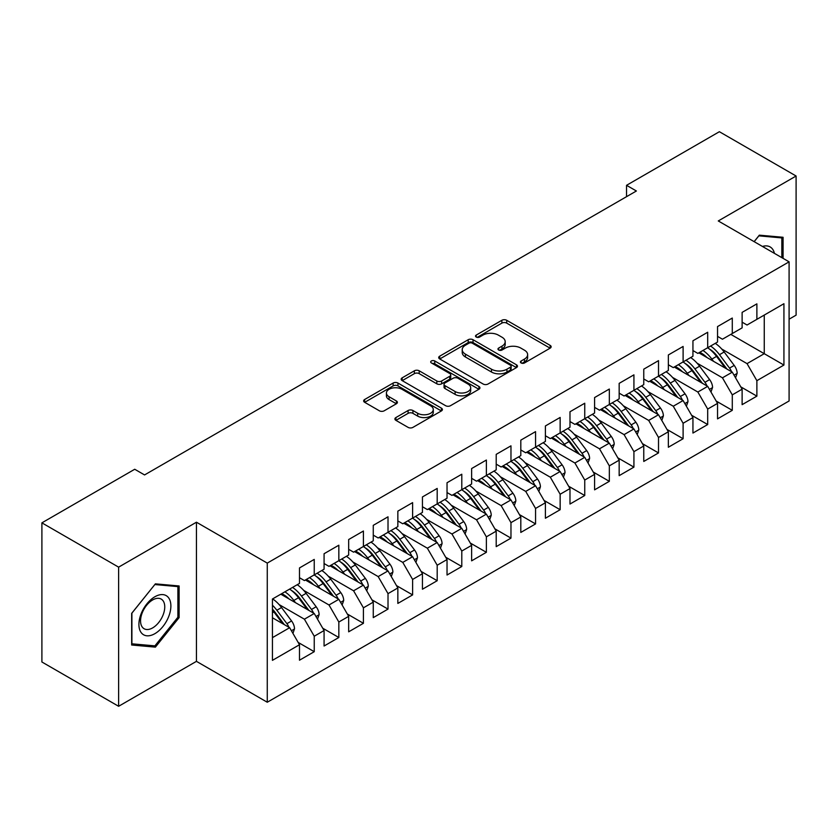 <?xml version="1.0" encoding="UTF-8"?>
<svg xmlns="http://www.w3.org/2000/svg" width="838" height="838" viewBox="0 0 838 838"><rect width="100%" height="100%" fill="white"/><g stroke="black" fill="none" stroke-linecap="round" stroke-linejoin="round"><path stroke-width="1.26" d="M521.121 362.959A2.388 1.383 0 0 0 524.504 362.959L550.147 348.158A3.415 1.969 0 0 0 551.142 346.764A3.415 1.969 0 0 0 550.147 345.371L506.697 320.284A3.415 1.969 0 0 0 501.868 320.284L476.225 335.085A2.388 1.383 0 0 0 475.523 336.069A2.388 1.383 0 0 0 476.225 337.044A2.388 1.383 0 0 0 479.608 337.044L482.918 335.127A10.925 6.306 0 0 1 498.369 335.127L501.993 337.211A10.925 6.306 0 0 1 505.188 341.674A10.925 6.306 0 0 1 501.993 346.136L498.673 348.053A2.388 1.383 0 0 0 497.971 349.027A2.388 1.383 0 0 0 498.673 350.001A2.388 1.383 0 0 0 502.056 350.001L505.366 348.084A10.925 6.306 0 0 1 520.817 348.084L524.441 350.179A10.925 6.306 0 0 1 527.636 354.631A10.925 6.306 0 0 1 524.441 359.093L521.121 361.01A2.388 1.383 0 0 0 520.419 361.985A2.388 1.383 0 0 0 521.121 362.959L521.121 361.01M395.903 417.554A3.415 1.969 0 0 0 394.908 418.948A3.415 1.969 0 0 0 395.903 420.341L408.096 427.38A3.415 1.969 0 0 0 412.925 427.38L441.406 410.934A3.415 1.969 0 0 0 442.412 409.541A3.415 1.969 0 0 0 441.406 408.148L397.956 383.06A3.415 1.969 0 0 0 393.127 383.06L364.645 399.506A3.415 1.969 0 0 0 363.65 400.899A3.415 1.969 0 0 0 364.645 402.292L379.373 410.798A3.415 1.969 0 0 0 384.202 410.798L396.395 403.759A3.415 1.969 0 0 0 397.39 402.366A3.415 1.969 0 0 0 396.395 400.973L389.094 396.751A9.134 5.269 0 0 1 386.412 393.022A9.134 5.269 0 0 1 392.048 388.151A9.134 5.269 0 0 1 401.999 389.303L430.606 405.812A9.134 5.269 0 0 1 433.277 409.541A9.134 5.269 0 0 1 427.642 414.412A9.134 5.269 0 0 1 417.691 413.27L412.925 410.515A3.415 1.969 0 0 0 408.096 410.515L395.903 417.554L395.903 420.341M118.619 567.148L118.619 706.287L196.448 661.35L196.448 522.21L118.619 567.148L41.9 522.849L134.729 469.259L144.565 474.937L636.388 190.991L626.541 185.313L626.541 196.668M196.448 522.21L267.27 563.105L789.092 261.833L789.092 400.973L267.27 702.234L267.27 563.105M789.092 319.194L796.1 315.151L796.1 176.011L718.271 220.949L789.092 261.833M796.1 176.011L719.381 131.713L626.541 185.313M483.17 384.034A3.415 1.969 0 0 0 487.988 384.034L516.47 367.599A3.415 1.969 0 0 0 517.475 366.196A3.415 1.969 0 0 0 516.47 364.802L473.03 339.725A3.415 1.969 0 0 0 468.201 339.725L439.72 356.171A3.415 1.969 0 0 0 438.714 357.564A3.415 1.969 0 0 0 439.72 358.957L483.17 384.034M432.345 363.472A2.388 1.383 0 0 1 434.765 363.818L434.765 360.979L478.938 386.475A3.415 1.969 0 0 1 479.944 387.868A3.415 1.969 0 0 1 478.938 389.261L450.456 405.707A3.415 1.969 0 0 1 445.627 405.707L402.188 380.62L402.188 377.833A3.415 1.969 0 0 0 401.182 379.226A3.415 1.969 0 0 0 402.188 380.62M402.188 377.833L414.37 370.805A3.415 1.969 0 0 1 419.199 370.805L436.818 380.976A3.415 1.969 0 0 0 441.647 380.976L449.734 376.304A3.415 1.969 0 0 0 450.739 374.911A3.415 1.969 0 0 0 449.734 373.518L431.392 362.927A2.388 1.383 0 0 1 430.69 361.953A2.388 1.383 0 0 1 432.167 360.675A2.388 1.383 0 0 1 434.765 360.979M730.809 334.383L764.256 353.688L764.256 315.078L783.928 303.712L756.882 319.33L756.882 303.859L742.122 312.375L742.122 327.857L732.286 333.534L732.286 318.052L717.538 326.579L717.538 342.051L707.691 347.728L707.691 332.257L692.942 340.773L692.942 356.244L683.106 361.922L683.106 346.45L668.347 354.966L668.347 370.448L658.511 376.126L658.511 360.644L643.762 369.17L643.762 384.642L633.926 390.319L633.926 374.848L619.167 383.364L619.167 398.836L609.331 404.513L609.331 389.041L594.582 397.558L594.582 413.04L584.746 418.717L584.746 403.235L569.987 411.762L569.987 427.233L560.151 432.911L560.151 417.439L545.402 425.955L545.402 441.427L535.555 447.115L535.555 431.633L520.807 440.149L520.807 455.631L510.971 461.309L510.971 445.837L496.211 454.353L496.211 469.825L486.375 475.502L486.375 460.031L471.626 468.547L471.626 484.018L461.79 489.706L461.79 474.224L447.031 482.74L447.031 498.222L437.195 503.9L437.195 488.428L422.446 496.944L422.446 512.416L412.61 518.094L412.61 502.622L397.851 511.138L397.851 526.62L388.015 532.298L388.015 516.816L373.266 525.342L373.266 540.814L363.42 546.491L363.42 531.02L348.671 539.536L348.671 555.007L338.835 560.685L338.835 545.213L324.076 553.729L324.076 569.212L314.24 574.889L314.24 559.407L299.491 567.934L299.491 583.405L272.434 599.023L272.434 660.354L299.491 644.736L289.655 627.704L272.434 617.763M783.928 303.712L783.928 365.054L756.882 380.672L747.046 363.629L721.707 349.006M740.771 386.842L756.882 396.144L756.882 380.672M756.882 396.144L742.122 404.66L742.122 389.188L732.286 394.866L722.45 377.823L697.122 363.2M716.176 401.046L732.286 410.337L732.286 394.866M732.286 410.337L717.538 418.864L717.538 403.382L707.691 409.059L697.855 392.027L672.526 377.404M691.591 415.239L707.691 424.541L707.691 409.059M707.691 424.541L692.942 433.057L692.942 417.586L683.106 423.263L673.27 406.221L647.931 391.597M666.996 429.433L683.106 438.735L683.106 423.263M683.106 438.735L668.347 447.251L668.347 431.78L658.511 437.457L648.675 420.425L623.346 405.791M642.411 443.637L658.511 452.929L658.511 437.457M658.511 452.929L643.762 461.455L643.762 445.973L633.926 451.651L624.09 434.618L598.751 419.995M617.816 457.831L633.926 467.133L633.926 451.651M633.926 467.133L619.167 475.649L619.167 460.177L609.331 465.855L599.495 448.812L574.166 434.189M593.231 472.024L609.331 481.326L609.331 465.855M609.331 481.326L594.582 489.842L594.582 474.371L584.746 480.048L574.91 463.016L549.571 448.382M568.635 486.229L584.746 495.52L584.746 480.048M584.746 495.52L569.987 504.047L569.987 488.564L560.151 494.242L550.315 477.21L524.986 462.586M544.04 500.422L560.151 509.724L560.151 494.242M560.151 509.724L545.402 518.24L545.402 502.769L535.555 508.446L525.719 491.403L500.391 476.78M519.455 514.616L535.555 523.918L535.555 508.446M535.555 523.918L520.807 532.434L520.807 516.962L510.971 522.64L501.134 505.607L475.795 490.974M494.86 528.82L510.971 538.122L510.971 522.64M510.971 538.122L496.211 546.638L496.211 531.156L486.375 536.844L476.539 519.801L451.211 505.178M470.275 543.014L486.375 552.315L486.375 536.844M486.375 552.315L471.626 560.832L471.626 545.36L461.79 551.037L451.954 533.995L426.615 519.371M445.68 557.207L461.79 566.509L461.79 551.037M461.79 566.509L447.031 575.025L447.031 559.554L437.195 565.231L427.359 548.199L402.031 533.576M421.095 571.411L437.195 580.713L437.195 565.231M437.195 580.713L422.446 589.229L422.446 573.747L412.61 579.435L402.774 562.392L377.435 547.769M396.5 585.605L412.61 594.907L412.61 579.435M412.61 594.907L397.851 603.423L397.851 587.951L388.015 593.629L378.179 576.586L352.85 561.963M371.904 599.809L388.015 609.1L388.015 593.629M388.015 609.1L373.266 617.627L373.266 602.145L363.42 607.822L353.584 590.79L328.255 576.167M347.32 614.003L363.42 623.304L363.42 607.822M363.42 623.304L348.671 631.821L348.671 616.349L338.835 622.026L328.999 604.984L303.66 590.361M322.724 628.196L338.835 637.498L338.835 622.026M338.835 637.498L324.076 646.014L324.076 630.543L314.24 636.22L304.404 619.188L279.075 604.554M298.139 642.4L314.24 651.692L314.24 636.22M314.24 651.692L299.491 660.218L299.491 644.736M299.491 577.728L304.404 580.566L314.24 574.889M272.434 637.645L289.655 627.704M324.076 563.534L328.999 566.373L338.835 560.685M304.404 619.188L314.24 613.5L280.803 594.194M324.076 630.543L314.24 613.5M348.671 549.33L353.584 552.169L363.42 546.491M328.999 604.984L338.835 599.306L305.388 580.001M348.671 616.349L338.835 599.306M373.266 535.136L378.179 537.975L388.015 532.298M353.584 590.79L363.42 585.113L329.983 565.797M373.266 602.145L363.42 585.113M397.851 520.932L402.774 523.781L412.61 518.094M378.179 576.586L388.015 570.908L354.568 551.603M397.851 587.951L388.015 570.908M422.446 506.739L427.359 509.577L437.195 503.9M402.774 562.392L412.61 556.715L379.164 537.409M422.446 573.747L412.61 556.715M447.031 492.545L451.954 495.384L461.79 489.706M427.359 548.199L437.195 542.521L403.748 523.205M447.031 559.554L437.195 542.521M471.626 478.341L476.539 481.18L486.375 475.502M451.954 533.995L461.79 528.317L428.344 509.012M471.626 545.36L461.79 528.317M496.211 464.147L501.134 466.986L510.971 461.309M476.539 519.801L486.375 514.123L452.939 494.818M496.211 531.156L486.375 514.123M520.807 449.954L525.719 452.792L535.555 447.115M501.134 505.607L510.971 499.93L477.524 480.614M520.807 516.962L510.971 499.93M545.402 435.75L550.315 438.588L560.151 432.911M525.719 491.403L535.555 485.726L502.119 466.42M545.402 502.769L535.555 485.726M569.987 421.556L574.91 424.395L584.746 418.717M550.315 477.21L560.151 471.532L526.704 452.227M569.987 488.564L560.151 471.532M594.582 407.362L599.495 410.201L609.331 404.513M574.91 463.016L584.746 457.328L551.299 438.023M594.582 474.371L584.746 457.328M619.167 393.158L624.09 395.997L633.926 390.319M599.495 448.812L609.331 443.134L575.884 423.829M619.167 460.177L609.331 443.134M643.762 378.965L648.675 381.803L658.511 376.126M624.09 434.618L633.926 428.941L600.479 409.625M643.762 445.973L633.926 428.941M668.347 364.771L673.27 367.61L683.106 361.922M648.675 420.425L658.511 414.737L625.075 395.431M668.347 431.78L658.511 414.737M692.942 350.567L697.855 353.406L707.691 347.728M673.27 406.221L683.106 400.543L649.66 381.238M692.942 417.586L683.106 400.543M717.538 336.373L722.45 339.212L732.286 333.534M697.855 392.027L707.691 386.349L674.255 367.034M717.538 403.382L707.691 386.349M742.122 322.169L747.046 325.018L756.882 319.33M722.45 377.823L732.286 372.145L698.84 352.84M742.122 389.188L732.286 372.145M41.9 522.849L41.9 661.989L118.619 706.287M196.448 661.35L267.27 702.234M747.046 363.629L764.256 353.688L783.928 365.054M783.069 258.355L783.069 237.28L759.333 235.164L754.127 241.648M179.112 617.616L179.112 585.971L155.386 583.856L131.66 613.374L131.66 645.009L155.386 647.135L179.112 617.616L177.886 616.904M522.074 363.294L524.441 361.932A10.925 6.306 0 0 0 527.636 357.47L527.636 354.631M505.188 341.674L505.188 344.512A10.925 6.306 0 0 1 501.993 348.975L499.626 350.336M550.105 348.179L506.697 323.122A3.415 1.969 0 0 0 501.868 323.122L477.178 337.379M516.428 367.62L473.03 342.564A3.415 1.969 0 0 0 468.201 342.564L439.761 358.978L439.72 356.171M510.436 367.18A2.388 1.383 0 0 0 511.138 366.196A2.388 1.383 0 0 0 510.436 365.221L472.307 343.203A2.388 1.383 0 0 0 468.924 343.203L465.425 345.225A10.925 6.306 0 0 0 462.22 349.687A10.925 6.306 0 0 0 465.425 354.149L491.487 369.202A10.925 6.306 0 0 0 506.938 369.202L510.436 367.18L510.436 370.019A2.388 1.383 0 0 0 511.138 369.045L511.138 366.196M462.22 349.687L462.22 352.526A10.925 6.306 0 0 0 465.425 356.988L465.425 354.149M510.436 370.019L506.938 372.041A10.925 6.306 0 0 1 491.487 372.041L465.425 356.988M402.23 380.651L414.37 373.643L414.37 370.805M450.739 374.911L450.739 377.749A3.415 1.969 0 0 1 449.734 379.143L441.647 383.814A3.415 1.969 0 0 1 436.818 383.814L419.199 373.643A3.415 1.969 0 0 0 414.37 373.643M434.765 363.818L478.896 389.293M455.107 391.524A9.134 5.269 0 0 0 465.059 392.676A9.134 5.269 0 0 0 470.694 387.805A9.134 5.269 0 0 0 468.023 384.076L457.946 378.252A3.415 1.969 0 0 0 453.117 378.252L445.03 382.924A3.415 1.969 0 0 0 444.025 384.317A3.415 1.969 0 0 0 445.03 385.71L455.107 391.524L455.107 394.373A9.134 5.269 0 0 0 465.059 395.515A9.134 5.269 0 0 0 470.694 390.644L470.694 387.805M444.025 384.317L444.025 387.156A3.415 1.969 0 0 0 445.03 388.549L445.03 385.71M455.107 394.373L445.03 388.549M433.277 409.541L433.277 412.38A9.134 5.269 0 0 1 427.642 417.251A9.134 5.269 0 0 1 417.691 416.109L412.925 413.354A3.415 1.969 0 0 0 408.096 413.354L395.955 420.362M386.412 393.022L386.412 395.871A9.134 5.269 0 0 0 389.094 399.59L389.094 396.751M396.343 403.78L389.094 399.59M441.364 410.955L397.956 385.899A3.415 1.969 0 0 0 393.127 385.899L364.698 402.324M152.883 645.689L155.386 647.135M735.565 377.833L737.157 373.256A9.218 5.321 -120 0 0 734.214 365.41L724.168 351.991A26.607 15.356 -120 0 0 715.264 343.36M713.547 361.325L711.871 359.093A26.607 15.356 -120 0 0 702.967 350.462M707.01 357.554A22.081 12.748 -120 0 0 699.72 352.337M731.574 371.737A9.218 5.321 -120 0 0 729.542 368.102L719.496 354.694A26.607 15.356 -120 0 0 710.593 346.052M709.262 348.912A22.081 12.748 60 0 1 717.737 356.768L726.955 369.076M707.639 347.76A26.607 15.356 60 0 1 716.542 356.401L725.341 368.133M710.98 392.037L712.562 387.449A9.218 5.321 -120 0 0 709.618 379.604L699.573 366.196A26.607 15.356 -120 0 0 690.669 357.554M688.951 375.529L687.275 373.287A26.607 15.356 -120 0 0 678.382 364.656M682.415 371.747A22.081 12.748 -120 0 0 675.124 366.531M706.979 385.93A9.218 5.321 -120 0 0 704.947 382.306L694.901 368.888A26.607 15.356 -120 0 0 685.997 360.256M684.667 363.116A22.081 12.748 60 0 1 693.152 370.962L702.37 383.27M683.054 361.953A26.607 15.356 60 0 1 691.947 370.595L700.746 382.338M686.385 406.231L687.977 401.653A9.218 5.321 -120 0 0 685.034 393.808L674.988 380.389A26.607 15.356 -120 0 0 666.084 371.758M664.366 389.722L662.69 387.491A26.607 15.356 -120 0 0 653.787 378.849M657.82 385.951A22.081 12.748 -120 0 0 650.539 380.724M682.394 400.135A9.218 5.321 -120 0 0 680.362 396.5L670.316 383.092A26.607 15.356 -120 0 0 661.412 374.45M660.072 377.31A22.081 12.748 60 0 1 668.556 385.166L677.774 397.463M658.459 376.157A26.607 15.356 60 0 1 667.362 384.789L676.161 396.531M774.417 253.359A22.605 13.052 120 0 0 772.688 249.305A22.605 13.052 120 0 0 762.454 246.456M758.799 235.834L781.833 237.919L781.833 257.643M780.314 237.039L781.833 237.919M754.179 241.679L758.84 235.866M141.056 632.428A22.605 13.052 120 0 0 162.886 626.573A22.605 13.052 120 0 0 168.742 597.986A22.605 13.052 120 0 0 146.901 603.842A22.605 13.052 120 0 0 141.056 632.428M142.177 626.95A17.116 9.878 120 0 0 144.094 628.73A17.116 9.878 120 0 0 160.016 620.749A17.116 9.878 120 0 0 163.138 600.877A17.116 9.878 120 0 0 161.21 599.097A17.116 9.878 120 0 0 145.288 607.079A17.116 9.878 120 0 0 142.177 626.95M154.894 584.547L177.886 586.6L177.886 617.26L154.894 645.868L131.901 643.814L131.901 613.154L154.841 584.526M176.368 585.72L177.886 586.6M661.8 420.425L663.382 415.847A9.218 5.321 -120 0 0 660.438 408.001L650.393 394.583A26.607 15.356 -120 0 0 641.489 385.951M639.771 403.916L638.095 401.685A26.607 15.356 -120 0 0 629.202 393.053M633.235 400.145A22.081 12.748 -120 0 0 625.944 394.928M657.799 414.328A9.218 5.321 -120 0 0 655.766 410.693L645.721 397.285A26.607 15.356 -120 0 0 636.817 388.643M635.487 391.503A22.081 12.748 60 0 1 643.972 399.359L653.19 411.668M633.874 390.351A26.607 15.356 60 0 1 642.767 398.993L651.566 410.725M637.205 434.629L638.786 430.041A9.218 5.321 -120 0 0 635.853 422.195L625.808 408.787A26.607 15.356 -120 0 0 616.904 400.145M615.176 418.12L613.51 415.889A26.607 15.356 -120 0 0 604.607 407.247M608.639 414.339A22.081 12.748 -120 0 0 601.359 409.122M633.214 428.532A9.218 5.321 -120 0 0 631.182 424.897L621.126 411.479A26.607 15.356 -120 0 0 612.232 402.848M610.892 405.707A22.081 12.748 60 0 1 619.376 413.553L628.594 425.861M609.278 404.545A26.607 15.356 60 0 1 618.182 413.186L626.971 424.929M612.62 448.822L614.202 444.245A9.218 5.321 -120 0 0 611.258 436.399L601.213 422.981A26.607 15.356 -120 0 0 592.309 414.349M590.591 432.314L588.915 430.083A26.607 15.356 -120 0 0 580.011 421.441M584.055 428.543A22.081 12.748 -120 0 0 576.764 423.326M608.618 442.726A9.218 5.321 -120 0 0 606.586 439.091L596.541 425.683A26.607 15.356 -120 0 0 587.637 417.041M586.307 419.901A22.081 12.748 60 0 1 594.791 427.757L604.009 440.055M584.683 418.749A26.607 15.356 60 0 1 593.587 427.38L602.386 439.122M588.025 463.016L589.606 458.438A9.218 5.321 -120 0 0 586.673 450.593L576.617 437.185A26.607 15.356 -120 0 0 567.724 428.543M565.996 446.507L564.33 444.276A26.607 15.356 -120 0 0 555.426 435.645M559.459 442.736A22.081 12.748 -120 0 0 552.169 437.52M584.034 456.92A9.218 5.321 -120 0 0 582.001 453.295L571.945 439.877A26.607 15.356 -120 0 0 563.052 431.245M561.711 434.094A22.081 12.748 60 0 1 570.196 441.951L579.414 454.259M560.098 432.942A26.607 15.356 60 0 1 569.002 441.584L577.791 453.316M563.429 477.22L565.022 472.642A9.218 5.321 -120 0 0 562.078 464.786L552.033 451.378A26.607 15.356 -120 0 0 543.129 442.736M541.411 460.711L539.735 458.48A26.607 15.356 -120 0 0 530.831 449.838M534.874 456.93A22.081 12.748 -120 0 0 527.584 451.713M559.438 471.124A9.218 5.321 -120 0 0 557.406 467.489L547.361 454.07A26.607 15.356 -120 0 0 538.457 445.439M537.127 448.299A22.081 12.748 60 0 1 545.601 456.144L554.819 468.452M535.503 447.146A26.607 15.356 60 0 1 544.407 455.778L553.206 467.52M538.844 491.414L540.426 486.836A9.218 5.321 -120 0 0 537.483 478.99L527.437 465.572A26.607 15.356 -120 0 0 518.533 456.94M516.816 474.905L515.14 472.674A26.607 15.356 -120 0 0 506.246 464.032M510.279 471.134A22.081 12.748 -120 0 0 502.989 465.918M534.843 485.317A9.218 5.321 -120 0 0 532.811 481.682L522.765 468.274A26.607 15.356 -120 0 0 513.862 459.633M512.531 462.492A22.081 12.748 60 0 1 521.016 470.348L530.234 482.657M510.918 461.34A26.607 15.356 60 0 1 519.811 469.971L528.61 481.714M514.249 505.607L515.841 501.03A9.218 5.321 -120 0 0 512.898 493.184L502.852 479.776A26.607 15.356 -120 0 0 493.949 471.134M492.231 489.109L490.555 486.868A26.607 15.356 -120 0 0 481.651 478.236M485.684 485.328A22.081 12.748 -120 0 0 478.404 480.111M510.258 499.511A9.218 5.321 -120 0 0 508.226 495.887L498.181 482.468A26.607 15.356 -120 0 0 489.277 473.837M487.936 476.696A22.081 12.748 60 0 1 496.421 484.542L505.639 496.85M486.323 475.534A26.607 15.356 60 0 1 495.227 484.175L504.026 495.918M489.664 519.811L491.246 515.234A9.218 5.321 -120 0 0 488.303 507.378L478.257 493.97A26.607 15.356 -120 0 0 469.353 485.328M467.635 503.303L465.959 501.072A26.607 15.356 -120 0 0 457.066 492.43M461.099 499.532A22.081 12.748 -120 0 0 453.808 494.305M485.663 513.715A9.218 5.321 -120 0 0 483.631 510.08L473.585 496.672A26.607 15.356 -120 0 0 464.681 488.03M463.351 490.89A22.081 12.748 60 0 1 471.836 498.746L481.054 511.044M461.738 489.738A26.607 15.356 60 0 1 470.631 498.369L479.43 510.112M465.069 534.005L466.651 529.427A9.218 5.321 -120 0 0 463.718 521.582L453.672 508.163A26.607 15.356 -120 0 0 444.769 499.532M443.04 517.496L441.375 515.265A26.607 15.356 -120 0 0 432.471 506.634M436.504 513.725A22.081 12.748 -120 0 0 429.224 508.509M461.078 527.909A9.218 5.321 -120 0 0 459.046 524.274L448.99 510.866A26.607 15.356 -120 0 0 440.097 502.224M438.756 505.084A22.081 12.748 60 0 1 447.241 512.94L456.459 525.248M437.143 503.931A26.607 15.356 60 0 1 446.046 512.573L454.835 524.305M440.484 548.199L442.066 543.621A9.218 5.321 -120 0 0 439.122 535.775L429.077 522.367A26.607 15.356 -120 0 0 420.173 513.725M418.455 531.701L416.779 529.459A26.607 15.356 -120 0 0 407.876 520.827M411.919 527.919A22.081 12.748 -120 0 0 404.628 522.703M436.483 542.102A9.218 5.321 -120 0 0 434.451 538.478L424.405 525.059A26.607 15.356 -120 0 0 415.501 516.428M414.171 519.288A22.081 12.748 60 0 1 422.656 527.133L431.874 539.442M412.547 518.125A26.607 15.356 60 0 1 421.451 526.767L430.25 538.509M415.889 562.403L417.471 557.825A9.218 5.321 -120 0 0 414.538 549.979L404.482 536.561A26.607 15.356 -120 0 0 395.588 527.93M393.86 545.894L392.194 543.663A26.607 15.356 -120 0 0 383.291 535.021M387.324 542.123A22.081 12.748 -120 0 0 380.033 536.896M411.898 556.306A9.218 5.321 -120 0 0 409.866 552.671L399.81 539.263A26.607 15.356 -120 0 0 390.917 530.622M389.576 533.481A22.081 12.748 60 0 1 398.06 541.338L407.278 553.635M387.963 532.329A26.607 15.356 60 0 1 396.866 540.96L405.655 552.703M391.294 576.596L392.886 572.019A9.218 5.321 -120 0 0 389.942 564.173L379.897 550.755A26.607 15.356 -120 0 0 370.993 542.123M369.275 560.088L367.599 557.857A26.607 15.356 -120 0 0 358.695 549.225M362.739 556.317A22.081 12.748 -120 0 0 355.448 551.1M387.303 570.5A9.218 5.321 -120 0 0 385.271 566.865L375.225 553.457A26.607 15.356 -120 0 0 366.321 544.815M364.991 547.675A22.081 12.748 60 0 1 373.465 555.531L382.683 567.839M363.367 546.523A26.607 15.356 60 0 1 372.271 555.165L381.07 566.897M366.709 590.8L368.291 586.212A9.218 5.321 -120 0 0 365.347 578.367L355.302 564.959A26.607 15.356 -120 0 0 346.408 556.317M344.68 574.292L343.004 572.05A26.607 15.356 -120 0 0 334.111 563.419M338.143 570.51A22.081 12.748 -120 0 0 330.853 565.294M362.707 584.694A9.218 5.321 -120 0 0 360.675 581.069L350.63 567.651A26.607 15.356 -120 0 0 341.726 559.019M340.396 561.879A22.081 12.748 60 0 1 348.88 569.725L358.098 582.033M338.782 560.716A26.607 15.356 60 0 1 347.676 569.358L356.475 581.101M342.114 604.994L343.706 600.417A9.218 5.321 -120 0 0 340.762 592.571L330.717 579.152A26.607 15.356 -120 0 0 321.813 570.521M320.095 588.486L318.419 586.254A26.607 15.356 -120 0 0 309.515 577.612M313.548 584.715A22.081 12.748 -120 0 0 306.268 579.487M338.123 598.898A9.218 5.321 -120 0 0 336.09 595.263L326.045 581.855A26.607 15.356 -120 0 0 317.141 573.213M315.8 576.073A22.081 12.748 60 0 1 324.285 583.929L333.503 596.227M314.187 574.92A26.607 15.356 60 0 1 323.091 583.552L331.89 595.294M317.529 619.188L319.11 614.61A9.218 5.321 -120 0 0 316.167 606.764L306.121 593.346A26.607 15.356 -120 0 0 297.218 584.715M295.5 602.679L293.824 600.448A26.607 15.356 -120 0 0 284.93 591.817M288.963 598.908A22.081 12.748 -120 0 0 281.673 593.692M313.527 613.091A9.218 5.321 -120 0 0 311.495 609.456L301.45 596.048A26.607 15.356 -120 0 0 292.546 587.407M291.215 590.266A22.081 12.748 60 0 1 299.7 598.123L308.918 610.431M289.602 589.114A26.607 15.356 60 0 1 298.496 597.756L307.295 609.488M292.933 633.392L294.515 628.804A9.218 5.321 -120 0 0 291.582 620.958L281.537 607.55A26.607 15.356 -120 0 0 272.633 598.908M288.942 627.295A9.218 5.321 -120 0 0 286.91 623.661L276.854 610.242A26.607 15.356 -120 0 0 272.434 605.225M272.434 609.163A22.081 12.748 60 0 1 275.105 612.316L284.323 624.624M272.434 610.095A26.607 15.356 60 0 1 273.911 611.95L282.699 623.692M524.441 361.932L524.441 359.093M498.673 350.001L498.673 348.053M501.993 348.975L501.993 346.136M476.225 337.044L476.225 335.085M501.868 323.122L501.868 320.284M506.697 323.122L506.697 320.284M550.147 348.158L550.147 345.371M468.201 342.564L468.201 339.725M473.03 342.564L473.03 339.725M516.47 367.599L516.47 364.802M491.487 372.041L491.487 369.202M506.938 372.041L506.938 369.202M419.199 373.643L419.199 370.805M436.818 383.814L436.818 380.976M441.647 383.814L441.647 380.976M449.734 379.143L449.734 376.304M478.938 389.261L478.938 386.475M408.096 413.354L408.096 410.515M412.925 413.354L412.925 410.515M417.691 416.109L417.691 413.27M396.395 403.759L396.395 400.973M364.645 402.292L364.645 399.506M393.127 385.899L393.127 383.06M397.956 385.899L397.956 383.06M441.406 410.934L441.406 408.148M734.046 375.194L737.094 373.434M719.496 354.694L724.168 351.991M711.871 359.093L716.542 356.401M729.542 368.102L734.214 365.41M709.451 389.387L712.499 387.627M694.901 368.888L699.573 366.196M687.275 373.287L691.947 370.595M704.947 382.306L709.618 379.604M684.866 403.591L687.914 401.831M670.316 383.092L674.988 380.389M662.69 387.491L667.362 384.789M680.362 396.5L685.034 393.808M660.271 417.785L663.319 416.025M645.721 397.285L650.393 394.583M638.095 401.685L642.767 398.993M655.766 410.693L660.438 408.001M635.686 431.989L638.734 430.219M621.126 411.479L625.808 408.787M613.51 415.889L618.182 413.186M631.182 424.897L635.853 422.195M611.091 446.183L614.139 444.423M596.541 425.683L601.213 422.981M588.915 430.083L593.587 427.38M606.586 439.091L611.258 436.399M586.495 460.376L589.554 458.616M571.945 439.877L576.617 437.185M564.33 444.276L569.002 441.584M582.001 453.295L586.673 450.593M561.91 474.58L564.959 472.821M547.361 454.07L552.033 451.378M539.735 458.48L544.407 455.778M557.406 467.489L562.078 464.786M537.315 488.774L540.363 487.014M522.765 468.274L527.437 465.572M515.14 472.674L519.811 469.971M532.811 481.682L537.483 478.99M512.73 502.968L515.779 501.208M498.181 482.468L502.852 479.776M490.555 486.868L495.227 484.175M508.226 495.887L512.898 493.184M488.135 517.172L491.183 515.412M473.585 496.672L478.257 493.97M465.959 501.072L470.631 498.369M483.631 510.08L488.303 507.378M463.55 531.365L466.598 529.606M448.99 510.866L453.672 508.163M441.375 515.265L446.046 512.573M459.046 524.274L463.718 521.582M438.955 545.559L442.003 543.799M424.405 525.059L429.077 522.367M416.779 529.459L421.451 526.767M434.451 538.478L439.122 535.775M414.36 559.763L417.418 558.003M399.81 539.263L404.482 536.561M392.194 543.663L396.866 540.96M409.866 552.671L414.538 549.979M389.775 573.957L392.823 572.197M375.225 553.457L379.897 550.755M367.599 557.857L372.271 555.165M385.271 566.865L389.942 564.173M365.179 588.15L368.228 586.39M350.63 567.651L355.302 564.959M343.004 572.05L347.676 569.358M360.675 581.069L365.347 578.367M340.595 602.354L343.643 600.595M326.045 581.855L330.717 579.152M318.419 586.254L323.091 583.552M336.09 595.263L340.762 592.571M315.999 616.548L319.048 614.788M301.45 596.048L306.121 593.346M293.824 600.448L298.496 597.756M311.495 609.456L316.167 606.764M291.415 630.752L294.463 628.982M276.854 610.242L281.537 607.55M272.434 612.798L273.911 611.95M286.91 623.661L291.582 620.958"/></g></svg>
